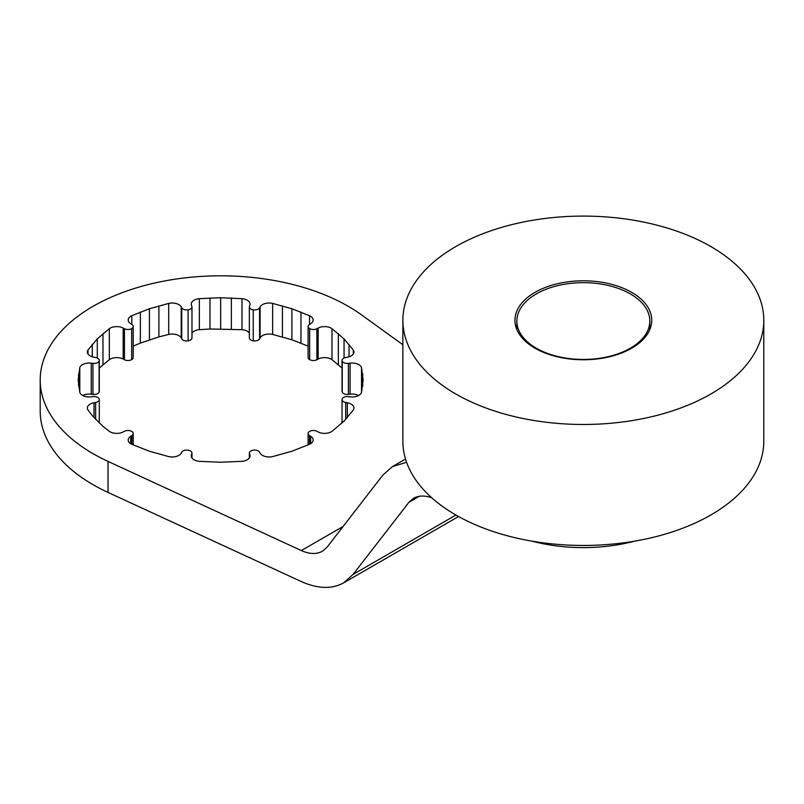 <?xml version="1.0" encoding="UTF-8"?>
<svg xmlns="http://www.w3.org/2000/svg" width="804" height="804" viewBox="0 0 804 804"><rect width="100%" height="100%" fill="white"/><g stroke="black" fill="none" stroke-linecap="round" stroke-linejoin="round"><path stroke-width="1.21" d="M536.318 293.912A66.491 38.381 0 0 0 516.851 321.057A66.491 38.381 0 0 0 557.896 356.524A66.491 38.381 0 0 0 630.346 348.202A66.491 38.381 0 0 0 649.823 321.057A66.491 38.381 0 0 0 608.779 285.591A66.491 38.381 0 0 0 536.318 293.912M406.583 462.27L392.352 466.642L382.865 475.104L327.037 547.212L322.454 551.222C316.575 554.428 309.53 554.207 301.339 550.569L108.027 461.406A180.468 104.188 180 0 1 79.666 445.034A180.468 104.188 180 0 1 40.2 380.001A180.468 104.188 180 0 1 160.991 281.671A180.468 104.188 180 0 1 361.659 314.967L402.874 344.755M40.2 380.001L40.2 411.025A180.468 104.188 0 0 0 79.666 476.048A180.468 104.188 0 0 0 108.027 492.42L301.339 581.583C317.721 588.87 331.801 589.302 343.579 582.9L353.077 574.428L408.894 502.329L413.477 498.309C418.572 495.495 424.663 495.314 431.748 497.797M102.972 426.361L92.279 415.668L88.008 410A9.497 5.487 180 0 1 87.355 408A9.497 5.487 180 0 1 93.998 402.774L95.636 402.472A5.246 3.025 0 0 0 99.284 399.588A5.246 3.025 0 0 0 99.103 398.804A5.246 3.025 0 0 0 92.922 396.633L91.244 396.844A9.497 5.487 180 0 1 79.797 392.312L78.189 380.001L79.797 367.689A9.497 5.487 180 0 1 91.244 363.157L92.922 363.368A5.246 3.025 0 0 0 99.103 361.197A5.246 3.025 0 0 0 99.284 360.413A5.246 3.025 0 0 0 95.636 357.529L93.998 357.227A9.497 5.487 180 0 1 87.355 352.001A9.497 5.487 180 0 1 88.008 350.001L97.284 338.876L109.334 328.675A9.497 5.487 180 0 1 123.173 328.052L124.439 328.725A5.246 3.025 0 0 0 131.675 328.625A5.246 3.025 0 0 0 133.213 326.484A5.246 3.025 0 0 0 131.846 324.444L130.69 323.71A9.497 5.487 180 0 1 128.188 320.012A9.497 5.487 180 0 1 131.766 315.721L149.423 308.766L168.699 303.409A9.497 5.487 180 0 1 181.222 306.867L181.744 307.811A5.246 3.025 0 0 0 188.096 309.821A5.246 3.025 0 0 0 191.975 306.897A5.246 3.025 0 0 0 191.854 306.244L191.483 305.279A9.497 5.487 180 0 1 191.262 304.093A9.497 5.487 180 0 1 199.342 298.676L220.668 297.741L241.994 298.676A9.497 5.487 180 0 1 250.064 304.093A9.497 5.487 180 0 1 249.843 305.279L249.471 306.244A5.246 3.025 0 0 0 249.351 306.897A5.246 3.025 0 0 0 253.24 309.821A5.246 3.025 0 0 0 259.591 307.811L260.104 306.867A9.497 5.487 180 0 1 272.626 303.409L291.902 308.766L309.57 315.721A9.497 5.487 180 0 1 313.138 320.012A9.497 5.487 180 0 1 310.645 323.71L309.48 324.444A5.246 3.025 0 0 0 308.113 326.484A5.246 3.025 0 0 0 309.651 328.625A5.246 3.025 0 0 0 316.887 328.725L318.153 328.052A9.497 5.487 180 0 1 331.992 328.675L344.052 338.876L353.318 350.001A9.497 5.487 180 0 1 353.971 352.001A9.497 5.487 180 0 1 347.328 357.227L345.7 357.529A5.246 3.025 0 0 0 342.042 360.413A5.246 3.025 0 0 0 342.223 361.197A5.246 3.025 0 0 0 348.403 363.368L350.082 363.157A9.497 5.487 180 0 1 361.529 367.689L363.137 380.001L361.529 392.312A9.497 5.487 180 0 1 350.082 396.844L348.403 396.633A5.246 3.025 0 0 0 342.223 398.804A5.246 3.025 0 0 0 342.042 399.588A5.246 3.025 0 0 0 345.7 402.472L347.328 402.774A9.497 5.487 180 0 1 353.971 408A9.497 5.487 180 0 1 353.318 410L344.052 421.125L331.992 431.326A9.497 5.487 180 0 1 318.153 431.949L316.887 431.276A5.246 3.025 0 0 0 309.651 431.376A5.246 3.025 0 0 0 308.113 433.517A5.246 3.025 0 0 0 309.48 435.557L310.645 436.291A9.497 5.487 180 0 1 313.138 439.989A9.497 5.487 180 0 1 309.57 444.28L291.902 451.235L272.626 456.592A9.497 5.487 180 0 1 260.104 453.134L259.591 452.19A5.246 3.025 0 0 0 253.24 450.18A5.246 3.025 0 0 0 249.351 453.104A5.246 3.025 0 0 0 249.471 453.747L249.843 454.722A9.497 5.487 180 0 1 250.064 455.908A9.497 5.487 180 0 1 241.994 461.325L220.668 462.25L199.342 461.325A9.497 5.487 180 0 1 191.262 455.908A9.497 5.487 180 0 1 191.483 454.722L191.854 453.747A5.246 3.025 0 0 0 191.975 453.104A5.246 3.025 0 0 0 188.096 450.18A5.246 3.025 0 0 0 181.744 452.19L181.222 453.134A9.497 5.487 180 0 1 168.699 456.592L149.423 451.235L131.766 444.28A9.497 5.487 180 0 1 128.188 439.989A9.497 5.487 180 0 1 130.68 436.291L131.846 435.557A5.246 3.025 0 0 0 133.213 433.517A5.246 3.025 0 0 0 131.675 431.376A5.246 3.025 0 0 0 124.439 431.276L123.173 431.949A9.497 5.487 180 0 1 109.334 431.326L102.972 426.361M78.591 386.171L78.591 373.83M79.797 392.312L79.797 367.689M99.284 360.413L99.284 391.427A5.246 3.025 180 0 1 99.103 392.211A5.246 3.025 180 0 1 92.922 394.392L91.244 394.171A9.497 5.487 0 0 0 82.722 395.508M92.279 356.805L92.279 344.333M97.284 358.031L97.284 338.876M133.213 326.484L133.213 357.499A5.246 3.025 180 0 1 131.675 359.639A5.246 3.025 180 0 1 124.439 359.74L123.173 359.076A9.497 5.487 0 0 0 109.334 359.689L99.284 368.051M102.972 364.664L102.972 333.64M109.334 359.689L109.334 328.675M88.008 354.001L88.008 350.001M191.975 306.897L191.975 337.911A5.246 3.025 180 0 1 188.096 340.836A5.246 3.025 180 0 1 181.744 338.836L181.222 337.891A9.497 5.487 0 0 0 168.699 334.434L158.89 336.896L140.368 343.077L140.368 312.052M149.423 339.791L149.423 308.766M158.89 336.896L158.89 305.882M168.699 334.434L168.699 303.409M131.766 324.394L131.766 315.721M140.368 343.077L133.213 346.122M249.351 333.027A9.497 5.487 0 0 0 241.994 329.69L209.975 328.997L209.975 297.972M220.668 328.766L220.668 297.741M231.361 328.997L231.361 297.972M241.994 329.69L241.994 298.676M308.113 346.122L291.902 339.791L272.626 334.434A9.497 5.487 0 0 0 260.104 337.891L259.591 338.836A5.246 3.025 180 0 1 253.24 340.836A5.246 3.025 180 0 1 249.351 337.911L249.351 306.897M209.975 328.997L199.342 329.69L199.342 298.676M199.342 329.69A9.497 5.487 0 0 0 191.975 333.027M282.435 336.896L282.435 305.882M291.902 339.791L291.902 308.766M300.957 343.077L300.957 312.052M309.57 324.394L309.57 315.721M342.042 368.051L331.992 359.689A9.497 5.487 0 0 0 318.153 359.076L316.887 359.74A5.246 3.025 180 0 1 309.651 359.639A5.246 3.025 180 0 1 308.113 357.499L308.113 326.484M272.626 334.434L272.626 303.409M338.353 364.664L338.353 333.64M344.052 358.031L344.052 338.876M349.047 356.805L349.047 344.333M353.318 354.001L353.318 350.001M358.604 395.508A9.497 5.487 0 0 0 350.082 394.171L348.403 394.392A5.246 3.025 180 0 1 342.223 392.211A5.246 3.025 180 0 1 342.042 391.427L342.042 360.413M331.992 359.689L331.992 328.675M362.735 386.171L362.735 373.83M361.529 392.312L361.529 367.689M531.816 541.112A123.474 71.285 0 0 0 634.848 541.112M353.077 574.428L455.918 515.042M455.727 246.607A180.468 104.188 180 0 1 652.396 224.025A180.468 104.188 180 0 1 763.8 320.283A180.468 104.188 180 0 1 710.947 393.95A180.468 104.188 180 0 1 514.279 416.542A180.468 104.188 180 0 1 402.874 320.283A180.468 104.188 180 0 1 455.727 246.607M402.874 320.283L402.874 441.265A180.468 104.188 0 0 0 514.279 537.524A180.468 104.188 0 0 0 710.947 514.932A180.468 104.188 0 0 0 763.8 441.265L763.8 320.283M631.693 348.202A68.39 39.486 180 0 1 557.162 356.755A68.39 39.486 180 0 1 514.952 320.283A68.39 39.486 180 0 1 534.982 292.365A68.39 39.486 180 0 1 609.502 283.802A68.39 39.486 180 0 1 651.722 320.283A68.39 39.486 180 0 1 631.693 348.202M93.998 417.537L93.998 402.774M95.636 419.326L95.636 402.472M301.339 550.569L343.107 526.449M91.244 394.171L91.244 363.157M92.922 394.392L92.922 363.368M99.103 392.211L99.103 361.197M123.173 359.076L123.173 328.052M124.439 359.74L124.439 328.725M131.675 359.639L131.675 328.625M181.222 337.891L181.222 306.867M181.744 338.836L181.744 307.811M188.096 340.836L188.096 309.821M253.24 340.836L253.24 309.821M309.651 359.639L309.651 328.625M259.591 338.836L259.591 307.811M260.104 337.891L260.104 306.867M342.223 392.211L342.223 361.197M316.887 359.74L316.887 328.725M318.153 359.076L318.153 328.052M348.403 394.392L348.403 363.368M350.082 394.171L350.082 363.157M345.7 419.326L345.7 402.472M347.328 417.537L347.328 402.774M309.48 444.31L309.48 435.557M310.645 443.697L310.645 436.291M191.483 457.094L191.483 454.722M191.854 457.818L191.854 453.747M249.471 457.818L249.471 453.747M249.843 457.094L249.843 454.722M130.68 443.697L130.68 436.291M131.846 444.31L131.846 435.557M108.027 492.42L108.027 461.406M408.894 502.329L419.366 496.279M516.851 329.519L516.851 321.057M649.823 329.519L649.823 321.057M99.284 422.964L99.284 399.588M342.042 422.964L342.042 399.588M308.113 444.893L308.113 433.517M191.975 457.999L191.975 453.104M249.351 457.999L249.351 453.104M133.213 444.893L133.213 433.517M392.352 466.642L405.517 459.034M343.579 582.9L458.541 516.52"/></g></svg>
